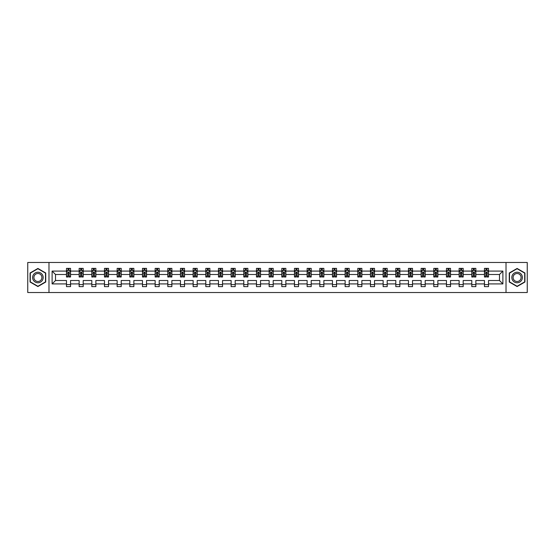 <?xml version="1.0" encoding="UTF-8"?>
<svg xmlns="http://www.w3.org/2000/svg" width="555" height="555" viewBox="0 0 555 555"><rect width="100%" height="100%" fill="white"/><g stroke="black" fill="none" stroke-linecap="round" stroke-linejoin="round"><path stroke-width="0.83" d="M506.021 262.48L27.75 262.48L27.75 292.52L527.25 292.52L527.25 262.48L506.021 262.48L506.021 292.52M488.518 283.917L488.518 280.504L499.479 280.504L502.892 283.917L488.518 283.917L488.518 286.637L484.459 286.637L484.459 283.917L475.857 283.917L475.857 286.637L471.799 286.637L471.799 283.917L463.189 283.917L463.189 286.637L459.131 286.637L459.131 283.917L450.521 283.917L450.521 286.637L446.463 286.637L446.463 283.917L437.853 283.917L437.853 286.637L433.795 286.637L433.795 283.917L425.192 283.917L425.192 286.637L421.134 286.637L421.134 283.917L412.525 283.917L412.525 286.637L408.466 286.637L408.466 283.917L399.857 283.917L399.857 286.637L395.798 286.637L395.798 283.917L387.189 283.917L387.189 286.637L383.13 286.637L383.13 283.917L374.528 283.917L374.528 286.637L370.469 286.637L370.469 283.917L361.86 283.917L361.86 286.637L357.802 286.637L357.802 283.917L349.192 283.917L349.192 286.637L345.134 286.637L345.134 283.917L336.524 283.917L336.524 286.637L332.466 286.637L332.466 283.917L323.863 283.917L323.863 286.637L319.805 286.637L319.805 283.917L311.195 283.917L311.195 286.637L307.137 286.637L307.137 283.917L298.528 283.917L298.528 286.637L294.469 286.637L294.469 283.917L285.86 283.917L285.86 286.637L281.801 286.637L281.801 283.917L273.199 283.917L273.199 286.637L269.14 286.637L269.14 283.917L260.531 283.917L260.531 286.637L256.472 286.637L256.472 283.917L247.863 283.917L247.863 286.637L243.805 286.637L243.805 283.917L235.195 283.917L235.195 286.637L231.137 286.637L231.137 283.917L222.534 283.917L222.534 286.637L218.476 286.637L218.476 283.917L209.866 283.917L209.866 286.637L205.808 286.637L205.808 283.917L197.198 283.917L197.198 286.637L193.14 286.637L193.14 283.917L184.531 283.917L184.531 286.637L180.472 286.637L180.472 283.917L171.87 283.917L171.87 286.637L167.811 286.637L167.811 283.917L159.202 283.917L159.202 286.637L155.143 286.637L155.143 283.917L146.534 283.917L146.534 286.637L142.475 286.637L142.475 283.917L133.866 283.917L133.866 286.637L129.808 286.637L129.808 283.917L121.205 283.917L121.205 286.637L117.147 286.637L117.147 283.917L108.537 283.917L108.537 286.637L104.479 286.637L104.479 283.917L95.869 283.917L95.869 286.637L91.811 286.637L91.811 283.917L83.201 283.917L83.201 286.637L79.143 286.637L79.143 283.917L70.541 283.917L70.541 286.637L66.482 286.637L66.482 283.917L52.108 283.917L52.108 271.083L66.482 271.083L66.482 268.363L70.541 268.363L70.541 271.083L79.143 271.083L79.143 268.363L83.201 268.363L83.201 271.083L91.811 271.083L91.811 268.363L95.869 268.363L95.869 271.083L104.479 271.083L104.479 268.363L108.537 268.363L108.537 271.083L117.147 271.083L117.147 268.363L121.205 268.363L121.205 271.083L129.808 271.083L129.808 268.363L133.866 268.363L133.866 271.083L142.475 271.083L142.475 268.363L146.534 268.363L146.534 271.083L155.143 271.083L155.143 268.363L159.202 268.363L159.202 271.083L167.811 271.083L167.811 268.363L171.87 268.363L171.87 271.083L180.472 271.083L180.472 268.363L184.531 268.363L184.531 271.083L193.14 271.083L193.14 268.363L197.198 268.363L197.198 271.083L205.808 271.083L205.808 268.363L209.866 268.363L209.866 271.083L218.476 271.083L218.476 268.363L222.534 268.363L222.534 271.083L231.137 271.083L231.137 268.363L235.195 268.363L235.195 271.083L243.805 271.083L243.805 268.363L247.863 268.363L247.863 271.083L256.472 271.083L256.472 268.363L260.531 268.363L260.531 271.083L269.14 271.083L269.14 268.363L273.199 268.363L273.199 271.083L281.801 271.083L281.801 268.363L285.86 268.363L285.86 271.083L294.469 271.083L294.469 268.363L298.528 268.363L298.528 271.083L307.137 271.083L307.137 268.363L311.195 268.363L311.195 271.083L319.805 271.083L319.805 268.363L323.863 268.363L323.863 271.083L332.466 271.083L332.466 268.363L336.524 268.363L336.524 271.083L345.134 271.083L345.134 268.363L349.192 268.363L349.192 271.083L357.802 271.083L357.802 268.363L361.86 268.363L361.86 271.083L370.469 271.083L370.469 268.363L374.528 268.363L374.528 271.083L383.13 271.083L383.13 268.363L387.189 268.363L387.189 271.083L395.798 271.083L395.798 268.363L399.857 268.363L399.857 271.083L408.466 271.083L408.466 268.363L412.525 268.363L412.525 271.083L421.134 271.083L421.134 268.363L425.192 268.363L425.192 271.083L433.795 271.083L433.795 268.363L437.853 268.363L437.853 271.083L446.463 271.083L446.463 268.363L450.521 268.363L450.521 271.083L459.131 271.083L459.131 268.363L463.189 268.363L463.189 271.083L471.799 271.083L471.799 268.363L475.857 268.363L475.857 271.083L484.459 271.083L484.459 268.363L488.518 268.363L488.518 271.083L502.892 271.083L502.892 283.917M48.979 292.52L48.979 262.48M484.459 271.083L484.459 274.496L475.857 274.496L475.857 271.083M475.857 283.917L475.857 280.504L484.459 280.504L484.459 283.917M471.799 271.083L471.799 274.496L463.189 274.496L463.189 271.083M463.189 283.917L463.189 280.504L471.799 280.504L471.799 283.917M459.131 271.083L459.131 274.496L450.521 274.496L450.521 271.083M450.521 283.917L450.521 280.504L459.131 280.504L459.131 283.917M446.463 271.083L446.463 274.496L437.853 274.496L437.853 271.083M437.853 283.917L437.853 280.504L446.463 280.504L446.463 283.917M433.795 271.083L433.795 274.496L425.192 274.496L425.192 271.083M425.192 283.917L425.192 280.504L433.795 280.504L433.795 283.917M421.134 271.083L421.134 274.496L412.525 274.496L412.525 271.083M412.525 283.917L412.525 280.504L421.134 280.504L421.134 283.917M408.466 271.083L408.466 274.496L399.857 274.496L399.857 271.083M399.857 283.917L399.857 280.504L408.466 280.504L408.466 283.917M395.798 271.083L395.798 274.496L387.189 274.496L387.189 271.083M387.189 283.917L387.189 280.504L395.798 280.504L395.798 283.917M383.13 271.083L383.13 274.496L374.528 274.496L374.528 271.083M374.528 283.917L374.528 280.504L383.13 280.504L383.13 283.917M370.469 271.083L370.469 274.496L361.86 274.496L361.86 271.083M361.86 283.917L361.86 280.504L370.469 280.504L370.469 283.917M357.802 271.083L357.802 274.496L349.192 274.496L349.192 271.083M349.192 283.917L349.192 280.504L357.802 280.504L357.802 283.917M345.134 271.083L345.134 274.496L336.524 274.496L336.524 271.083M336.524 283.917L336.524 280.504L345.134 280.504L345.134 283.917M332.466 271.083L332.466 274.496L323.863 274.496L323.863 271.083M323.863 283.917L323.863 280.504L332.466 280.504L332.466 283.917M319.805 271.083L319.805 274.496L311.195 274.496L311.195 271.083M311.195 283.917L311.195 280.504L319.805 280.504L319.805 283.917M307.137 271.083L307.137 274.496L298.528 274.496L298.528 271.083M298.528 283.917L298.528 280.504L307.137 280.504L307.137 283.917M294.469 271.083L294.469 274.496L285.86 274.496L285.86 271.083M285.86 283.917L285.86 280.504L294.469 280.504L294.469 283.917M281.801 271.083L281.801 274.496L273.199 274.496L273.199 271.083M273.199 283.917L273.199 280.504L281.801 280.504L281.801 283.917M269.14 271.083L269.14 274.496L260.531 274.496L260.531 271.083M260.531 283.917L260.531 280.504L269.14 280.504L269.14 283.917M256.472 271.083L256.472 274.496L247.863 274.496L247.863 271.083M247.863 283.917L247.863 280.504L256.472 280.504L256.472 283.917M243.805 271.083L243.805 274.496L235.195 274.496L235.195 271.083M235.195 283.917L235.195 280.504L243.805 280.504L243.805 283.917M231.137 271.083L231.137 274.496L222.534 274.496L222.534 271.083M222.534 283.917L222.534 280.504L231.137 280.504L231.137 283.917M218.476 271.083L218.476 274.496L209.866 274.496L209.866 271.083M209.866 283.917L209.866 280.504L218.476 280.504L218.476 283.917M205.808 271.083L205.808 274.496L197.198 274.496L197.198 271.083M197.198 283.917L197.198 280.504L205.808 280.504L205.808 283.917M193.14 271.083L193.14 274.496L184.531 274.496L184.531 271.083M184.531 283.917L184.531 280.504L193.14 280.504L193.14 283.917M180.472 271.083L180.472 274.496L171.87 274.496L171.87 271.083M171.87 283.917L171.87 280.504L180.472 280.504L180.472 283.917M167.811 271.083L167.811 274.496L159.202 274.496L159.202 271.083M159.202 283.917L159.202 280.504L167.811 280.504L167.811 283.917M155.143 271.083L155.143 274.496L146.534 274.496L146.534 271.083M146.534 283.917L146.534 280.504L155.143 280.504L155.143 283.917M142.475 271.083L142.475 274.496L133.866 274.496L133.866 271.083M133.866 283.917L133.866 280.504L142.475 280.504L142.475 283.917M129.808 271.083L129.808 274.496L121.205 274.496L121.205 271.083M121.205 283.917L121.205 280.504L129.808 280.504L129.808 283.917M117.147 271.083L117.147 274.496L108.537 274.496L108.537 271.083M108.537 283.917L108.537 280.504L117.147 280.504L117.147 283.917M104.479 271.083L104.479 274.496L95.869 274.496L95.869 271.083M95.869 283.917L95.869 280.504L104.479 280.504L104.479 283.917M91.811 271.083L91.811 274.496L83.201 274.496L83.201 271.083M83.201 283.917L83.201 280.504L91.811 280.504L91.811 283.917M79.143 271.083L79.143 274.496L70.541 274.496L70.541 271.083M70.541 283.917L70.541 280.504L79.143 280.504L79.143 283.917M66.482 271.083L66.482 274.496L55.521 274.496L55.521 280.504L66.482 280.504L66.482 283.917M52.108 271.083L55.521 274.496M499.479 280.504L499.479 274.496L488.518 274.496L488.518 271.083M486.007 270.396L486.978 270.396M473.339 270.396L474.31 270.396M460.671 270.396L461.649 270.396M448.003 270.396L448.981 270.396M435.342 270.396L436.313 270.396M422.674 270.396L423.645 270.396M410.006 270.396L410.984 270.396M397.338 270.396L398.317 270.396M384.677 270.396L385.649 270.396M372.01 270.396L372.981 270.396M359.342 270.396L360.32 270.396M346.674 270.396L347.652 270.396M334.013 270.396L334.984 270.396M321.345 270.396L322.316 270.396M308.677 270.396L309.655 270.396M296.009 270.396L296.987 270.396M283.348 270.396L284.32 270.396M270.68 270.396L271.652 270.396M258.013 270.396L258.991 270.396M245.345 270.396L246.323 270.396M232.684 270.396L233.655 270.396M220.016 270.396L220.987 270.396M207.348 270.396L208.326 270.396M194.68 270.396L195.658 270.396M182.019 270.396L182.99 270.396M169.351 270.396L170.323 270.396M156.683 270.396L157.662 270.396M144.016 270.396L144.994 270.396M131.355 270.396L132.326 270.396M118.687 270.396L119.658 270.396M106.019 270.396L106.997 270.396M93.351 270.396L94.329 270.396M80.69 270.396L81.661 270.396M68.022 270.396L68.993 270.396M66.482 284.604L70.541 284.604M79.143 284.604L83.201 284.604M91.811 284.604L95.869 284.604M104.479 284.604L108.537 284.604M117.147 284.604L121.205 284.604M129.808 284.604L133.866 284.604M142.475 284.604L146.534 284.604M155.143 284.604L159.202 284.604M167.811 284.604L171.87 284.604M180.472 284.604L184.531 284.604M193.14 284.604L197.198 284.604M205.808 284.604L209.866 284.604M218.476 284.604L222.534 284.604M231.137 284.604L235.195 284.604M243.805 284.604L247.863 284.604M256.472 284.604L260.531 284.604M269.14 284.604L273.199 284.604M281.801 284.604L285.86 284.604M294.469 284.604L298.528 284.604M307.137 284.604L311.195 284.604M319.805 284.604L323.863 284.604M332.466 284.604L336.524 284.604M345.134 284.604L349.192 284.604M357.802 284.604L361.86 284.604M370.469 284.604L374.528 284.604M383.13 284.604L387.189 284.604M395.798 284.604L399.857 284.604M408.466 284.604L412.525 284.604M421.134 284.604L425.192 284.604M433.795 284.604L437.853 284.604M446.463 284.604L450.521 284.604M459.131 284.604L463.189 284.604M471.799 284.604L475.857 284.604M484.459 284.604L488.518 284.604M55.521 280.504L52.108 283.917M502.892 271.083L499.479 274.496M45.732 272.977L37.9 268.453L30.067 272.977L30.067 282.023L37.9 286.546L45.732 282.023L45.732 272.977M509.268 272.977L509.268 282.023L517.1 286.546L524.933 282.023L524.933 272.977L517.1 268.453L509.268 272.977M68.993 269.425L68.022 269.425M67.245 270.535L66.482 270.535L66.482 268.363L68.022 268.363L68.022 270.438M66.482 275.995L66.482 277.014L68.022 277.014L68.022 275.995L66.482 275.995L66.482 274.496M70.541 274.496L70.541 277.014L68.993 277.014L68.993 272.671L68.022 272.671L68.022 275.995M69.777 270.535L70.541 270.535L70.541 268.363L68.993 268.363L68.993 270.438M70.541 272.061L69.729 270.438L67.294 270.438L66.482 272.061M81.661 269.425L80.69 269.425M79.906 270.535L79.143 270.535L79.143 268.363L80.69 268.363L80.69 270.438M79.143 275.995L79.143 277.014L80.69 277.014L80.69 275.995L79.143 275.995L79.143 274.496M83.201 274.496L83.201 277.014L81.661 277.014L81.661 272.671L80.69 272.671L80.69 275.995M82.438 270.535L83.201 270.535L83.201 268.363L81.661 268.363L81.661 270.438M83.201 272.061L82.39 270.438L79.955 270.438L79.143 272.061M94.329 269.425L93.351 269.425M92.574 270.535L91.811 270.535L91.811 268.363L93.351 268.363L93.351 270.438M91.811 275.995L91.811 277.014L93.351 277.014L93.351 275.995L91.811 275.995L91.811 274.496M95.869 274.496L95.869 277.014L94.329 277.014L94.329 272.671L93.351 272.671L93.351 275.995M95.106 270.535L95.869 270.535L95.869 268.363L94.329 268.363L94.329 270.438M95.869 272.061L95.058 270.438L92.623 270.438L91.811 272.061M33.328 274.864A5.279 5.279 0 0 0 35.263 282.072A5.279 5.279 0 0 0 42.471 280.136A5.279 5.279 0 0 0 40.536 272.928A5.279 5.279 0 0 0 33.328 274.864M34.438 275.502A3.996 3.996 0 0 0 35.902 280.962A3.996 3.996 0 0 0 41.361 279.498A3.996 3.996 0 0 0 39.898 274.038A3.996 3.996 0 0 0 34.438 275.502M45.489 273.115L45.489 281.885L37.9 286.269L30.31 281.885L30.31 273.115L37.9 268.731L45.489 273.115M512.529 274.864A5.279 5.279 0 0 0 514.464 282.072A5.279 5.279 0 0 0 521.672 280.136A5.279 5.279 0 0 0 519.737 272.928A5.279 5.279 0 0 0 512.529 274.864M513.639 275.502A3.996 3.996 0 0 0 515.102 280.962A3.996 3.996 0 0 0 520.562 279.498A3.996 3.996 0 0 0 519.098 274.038A3.996 3.996 0 0 0 513.639 275.502M524.69 273.115L524.69 281.885L517.1 286.269L509.511 281.885L509.511 273.115L517.1 268.731L524.69 273.115M106.997 269.425L106.019 269.425M105.242 270.535L104.479 270.535L104.479 268.363L106.019 268.363L106.019 270.438M104.479 275.995L104.479 277.014L106.019 277.014L106.019 275.995L104.479 275.995L104.479 274.496M108.537 274.496L108.537 277.014L106.997 277.014L106.997 272.671L106.019 272.671L106.019 275.995M107.774 270.535L108.537 270.535L108.537 268.363L106.997 268.363L106.997 270.438M108.537 272.061L107.725 270.438L105.29 270.438L104.479 272.061M119.658 269.425L118.687 269.425M117.91 270.535L117.147 270.535L117.147 268.363L118.687 268.363L118.687 270.438M117.147 275.995L117.147 277.014L118.687 277.014L118.687 275.995L117.147 275.995L117.147 274.496M121.205 274.496L121.205 277.014L119.658 277.014L119.658 272.671L118.687 272.671L118.687 275.995M120.442 270.535L121.205 270.535L121.205 268.363L119.658 268.363L119.658 270.438M121.205 272.061L120.393 270.438L117.958 270.438L117.147 272.061M132.326 269.425L131.355 269.425M130.571 270.535L129.808 270.535L129.808 268.363L131.355 268.363L131.355 270.438M129.808 275.995L129.808 277.014L131.355 277.014L131.355 275.995L129.808 275.995L129.808 274.496M133.866 274.496L133.866 277.014L132.326 277.014L132.326 272.671L131.355 272.671L131.355 275.995M133.103 270.535L133.866 270.535L133.866 268.363L132.326 268.363L132.326 270.438M133.866 272.061L133.054 270.438L130.619 270.438L129.808 272.061M144.994 269.425L144.016 269.425M143.239 270.535L142.475 270.535L142.475 268.363L144.016 268.363L144.016 270.438M142.475 275.995L142.475 277.014L144.016 277.014L144.016 275.995L142.475 275.995L142.475 274.496M146.534 274.496L146.534 277.014L144.994 277.014L144.994 272.671L144.016 272.671L144.016 275.995M145.771 270.535L146.534 270.535L146.534 268.363L144.994 268.363L144.994 270.438M146.534 272.061L145.722 270.438L143.287 270.438L142.475 272.061M157.662 269.425L156.683 269.425M155.906 270.535L155.143 270.535L155.143 268.363L156.683 268.363L156.683 270.438M155.143 275.995L155.143 277.014L156.683 277.014L156.683 275.995L155.143 275.995L155.143 274.496M159.202 274.496L159.202 277.014L157.662 277.014L157.662 272.671L156.683 272.671L156.683 275.995M158.439 270.535L159.202 270.535L159.202 268.363L157.662 268.363L157.662 270.438M159.202 272.061L158.39 270.438L155.955 270.438L155.143 272.061M170.323 269.425L169.351 269.425M168.574 270.535L167.811 270.535L167.811 268.363L169.351 268.363L169.351 270.438M167.811 275.995L167.811 277.014L169.351 277.014L169.351 275.995L167.811 275.995L167.811 274.496M171.87 274.496L171.87 277.014L170.323 277.014L170.323 272.671L169.351 272.671L169.351 275.995M171.106 270.535L171.87 270.535L171.87 268.363L170.323 268.363L170.323 270.438M171.87 272.061L171.058 270.438L168.623 270.438L167.811 272.061M182.99 269.425L182.019 269.425M181.235 270.535L180.472 270.535L180.472 268.363L182.019 268.363L182.019 270.438M180.472 275.995L180.472 277.014L182.019 277.014L182.019 275.995L180.472 275.995L180.472 274.496M184.531 274.496L184.531 277.014L182.99 277.014L182.99 272.671L182.019 272.671L182.019 275.995M183.767 270.535L184.531 270.535L184.531 268.363L182.99 268.363L182.99 270.438M184.531 272.061L183.719 270.438L181.284 270.438L180.472 272.061M195.658 269.425L194.68 269.425M193.903 270.535L193.14 270.535L193.14 268.363L194.68 268.363L194.68 270.438M193.14 275.995L193.14 277.014L194.68 277.014L194.68 275.995L193.14 275.995L193.14 274.496M197.198 274.496L197.198 277.014L195.658 277.014L195.658 272.671L194.68 272.671L194.68 275.995M196.435 270.535L197.198 270.535L197.198 268.363L195.658 268.363L195.658 270.438M197.198 272.061L196.387 270.438L193.952 270.438L193.14 272.061M208.326 269.425L207.348 269.425M206.571 270.535L205.808 270.535L205.808 268.363L207.348 268.363L207.348 270.438M205.808 275.995L205.808 277.014L207.348 277.014L207.348 275.995L205.808 275.995L205.808 274.496M209.866 274.496L209.866 277.014L208.326 277.014L208.326 272.671L207.348 272.671L207.348 275.995M209.103 270.535L209.866 270.535L209.866 268.363L208.326 268.363L208.326 270.438M209.866 272.061L209.055 270.438L206.62 270.438L205.808 272.061M220.987 269.425L220.016 269.425M219.239 270.535L218.476 270.535L218.476 268.363L220.016 268.363L220.016 270.438M218.476 275.995L218.476 277.014L220.016 277.014L220.016 275.995L218.476 275.995L218.476 274.496M222.534 274.496L222.534 277.014L220.987 277.014L220.987 272.671L220.016 272.671L220.016 275.995M221.771 270.535L222.534 270.535L222.534 268.363L220.987 268.363L220.987 270.438M222.534 272.061L221.722 270.438L219.287 270.438L218.476 272.061M233.655 269.425L232.684 269.425M231.9 270.535L231.137 270.535L231.137 268.363L232.684 268.363L232.684 270.438M231.137 275.995L231.137 277.014L232.684 277.014L232.684 275.995L231.137 275.995L231.137 274.496M235.195 274.496L235.195 277.014L233.655 277.014L233.655 272.671L232.684 272.671L232.684 275.995M234.432 270.535L235.195 270.535L235.195 268.363L233.655 268.363L233.655 270.438M235.195 272.061L234.383 270.438L231.948 270.438L231.137 272.061M246.323 269.425L245.345 269.425M244.568 270.535L243.805 270.535L243.805 268.363L245.345 268.363L245.345 270.438M243.805 275.995L243.805 277.014L245.345 277.014L245.345 275.995L243.805 275.995L243.805 274.496M247.863 274.496L247.863 277.014L246.323 277.014L246.323 272.671L245.345 272.671L245.345 275.995M247.1 270.535L247.863 270.535L247.863 268.363L246.323 268.363L246.323 270.438M247.863 272.061L247.051 270.438L244.616 270.438L243.805 272.061M258.991 269.425L258.013 269.425M257.236 270.535L256.472 270.535L256.472 268.363L258.013 268.363L258.013 270.438M256.472 275.995L256.472 277.014L258.013 277.014L258.013 275.995L256.472 275.995L256.472 274.496M260.531 274.496L260.531 277.014L258.991 277.014L258.991 272.671L258.013 272.671L258.013 275.995M259.768 270.535L260.531 270.535L260.531 268.363L258.991 268.363L258.991 270.438M260.531 272.061L259.719 270.438L257.284 270.438L256.472 272.061M271.652 269.425L270.68 269.425M269.903 270.535L269.14 270.535L269.14 268.363L270.68 268.363L270.68 270.438M269.14 275.995L269.14 277.014L270.68 277.014L270.68 275.995L269.14 275.995L269.14 274.496M273.199 274.496L273.199 277.014L271.652 277.014L271.652 272.671L270.68 272.671L270.68 275.995M272.436 270.535L273.199 270.535L273.199 268.363L271.652 268.363L271.652 270.438M273.199 272.061L272.387 270.438L269.952 270.438L269.14 272.061M284.32 269.425L283.348 269.425M282.564 270.535L281.801 270.535L281.801 268.363L283.348 268.363L283.348 270.438M281.801 275.995L281.801 277.014L283.348 277.014L283.348 275.995L281.801 275.995L281.801 274.496M285.86 274.496L285.86 277.014L284.32 277.014L284.32 272.671L283.348 272.671L283.348 275.995M285.097 270.535L285.86 270.535L285.86 268.363L284.32 268.363L284.32 270.438M285.86 272.061L285.048 270.438L282.613 270.438L281.801 272.061M296.987 269.425L296.009 269.425M295.232 270.535L294.469 270.535L294.469 268.363L296.009 268.363L296.009 270.438M294.469 275.995L294.469 277.014L296.009 277.014L296.009 275.995L294.469 275.995L294.469 274.496M298.528 274.496L298.528 277.014L296.987 277.014L296.987 272.671L296.009 272.671L296.009 275.995M297.764 270.535L298.528 270.535L298.528 268.363L296.987 268.363L296.987 270.438M298.528 272.061L297.716 270.438L295.281 270.438L294.469 272.061M309.655 269.425L308.677 269.425M307.9 270.535L307.137 270.535L307.137 268.363L308.677 268.363L308.677 270.438M307.137 275.995L307.137 277.014L308.677 277.014L308.677 275.995L307.137 275.995L307.137 274.496M311.195 274.496L311.195 277.014L309.655 277.014L309.655 272.671L308.677 272.671L308.677 275.995M310.432 270.535L311.195 270.535L311.195 268.363L309.655 268.363L309.655 270.438M311.195 272.061L310.384 270.438L307.949 270.438L307.137 272.061M322.316 269.425L321.345 269.425M320.568 270.535L319.805 270.535L319.805 268.363L321.345 268.363L321.345 270.438M319.805 275.995L319.805 277.014L321.345 277.014L321.345 275.995L319.805 275.995L319.805 274.496M323.863 274.496L323.863 277.014L322.316 277.014L322.316 272.671L321.345 272.671L321.345 275.995M323.1 270.535L323.863 270.535L323.863 268.363L322.316 268.363L322.316 270.438M323.863 272.061L323.052 270.438L320.617 270.438L319.805 272.061M334.984 269.425L334.013 269.425M333.229 270.535L332.466 270.535L332.466 268.363L334.013 268.363L334.013 270.438M332.466 275.995L332.466 277.014L334.013 277.014L334.013 275.995L332.466 275.995L332.466 274.496M336.524 274.496L336.524 277.014L334.984 277.014L334.984 272.671L334.013 272.671L334.013 275.995M335.761 270.535L336.524 270.535L336.524 268.363L334.984 268.363L334.984 270.438M336.524 272.061L335.713 270.438L333.277 270.438L332.466 272.061M347.652 269.425L346.674 269.425M345.897 270.535L345.134 270.535L345.134 268.363L346.674 268.363L346.674 270.438M345.134 275.995L345.134 277.014L346.674 277.014L346.674 275.995L345.134 275.995L345.134 274.496M349.192 274.496L349.192 277.014L347.652 277.014L347.652 272.671L346.674 272.671L346.674 275.995M348.429 270.535L349.192 270.535L349.192 268.363L347.652 268.363L347.652 270.438M349.192 272.061L348.38 270.438L345.945 270.438L345.134 272.061M360.32 269.425L359.342 269.425M358.565 270.535L357.802 270.535L357.802 268.363L359.342 268.363L359.342 270.438M357.802 275.995L357.802 277.014L359.342 277.014L359.342 275.995L357.802 275.995L357.802 274.496M361.86 274.496L361.86 277.014L360.32 277.014L360.32 272.671L359.342 272.671L359.342 275.995M361.097 270.535L361.86 270.535L361.86 268.363L360.32 268.363L360.32 270.438M361.86 272.061L361.048 270.438L358.613 270.438L357.802 272.061M372.981 269.425L372.01 269.425M371.233 270.535L370.469 270.535L370.469 268.363L372.01 268.363L372.01 270.438M370.469 275.995L370.469 277.014L372.01 277.014L372.01 275.995L370.469 275.995L370.469 274.496M374.528 274.496L374.528 277.014L372.981 277.014L372.981 272.671L372.01 272.671L372.01 275.995M373.765 270.535L374.528 270.535L374.528 268.363L372.981 268.363L372.981 270.438M374.528 272.061L373.716 270.438L371.281 270.438L370.469 272.061M385.649 269.425L384.677 269.425M383.894 270.535L383.13 270.535L383.13 268.363L384.677 268.363L384.677 270.438M383.13 275.995L383.13 277.014L384.677 277.014L384.677 275.995L383.13 275.995L383.13 274.496M387.189 274.496L387.189 277.014L385.649 277.014L385.649 272.671L384.677 272.671L384.677 275.995M386.426 270.535L387.189 270.535L387.189 268.363L385.649 268.363L385.649 270.438M387.189 272.061L386.377 270.438L383.942 270.438L383.13 272.061M398.317 269.425L397.338 269.425M396.561 270.535L395.798 270.535L395.798 268.363L397.338 268.363L397.338 270.438M395.798 275.995L395.798 277.014L397.338 277.014L397.338 275.995L395.798 275.995L395.798 274.496M399.857 274.496L399.857 277.014L398.317 277.014L398.317 272.671L397.338 272.671L397.338 275.995M399.094 270.535L399.857 270.535L399.857 268.363L398.317 268.363L398.317 270.438M399.857 272.061L399.045 270.438L396.61 270.438L395.798 272.061M410.984 269.425L410.006 269.425M409.229 270.535L408.466 270.535L408.466 268.363L410.006 268.363L410.006 270.438M408.466 275.995L408.466 277.014L410.006 277.014L410.006 275.995L408.466 275.995L408.466 274.496M412.525 274.496L412.525 277.014L410.984 277.014L410.984 272.671L410.006 272.671L410.006 275.995M411.761 270.535L412.525 270.535L412.525 268.363L410.984 268.363L410.984 270.438M412.525 272.061L411.713 270.438L409.278 270.438L408.466 272.061M423.645 269.425L422.674 269.425M421.897 270.535L421.134 270.535L421.134 268.363L422.674 268.363L422.674 270.438M421.134 275.995L421.134 277.014L422.674 277.014L422.674 275.995L421.134 275.995L421.134 274.496M425.192 274.496L425.192 277.014L423.645 277.014L423.645 272.671L422.674 272.671L422.674 275.995M424.429 270.535L425.192 270.535L425.192 268.363L423.645 268.363L423.645 270.438M425.192 272.061L424.381 270.438L421.946 270.438L421.134 272.061M436.313 269.425L435.342 269.425M434.558 270.535L433.795 270.535L433.795 268.363L435.342 268.363L435.342 270.438M433.795 275.995L433.795 277.014L435.342 277.014L435.342 275.995L433.795 275.995L433.795 274.496M437.853 274.496L437.853 277.014L436.313 277.014L436.313 272.671L435.342 272.671L435.342 275.995M437.09 270.535L437.853 270.535L437.853 268.363L436.313 268.363L436.313 270.438M437.853 272.061L437.042 270.438L434.607 270.438L433.795 272.061M448.981 269.425L448.003 269.425M447.226 270.535L446.463 270.535L446.463 268.363L448.003 268.363L448.003 270.438M446.463 275.995L446.463 277.014L448.003 277.014L448.003 275.995L446.463 275.995L446.463 274.496M450.521 274.496L450.521 277.014L448.981 277.014L448.981 272.671L448.003 272.671L448.003 275.995M449.758 270.535L450.521 270.535L450.521 268.363L448.981 268.363L448.981 270.438M450.521 272.061L449.71 270.438L447.274 270.438L446.463 272.061M461.649 269.425L460.671 269.425M459.894 270.535L459.131 270.535L459.131 268.363L460.671 268.363L460.671 270.438M459.131 275.995L459.131 277.014L460.671 277.014L460.671 275.995L459.131 275.995L459.131 274.496M463.189 274.496L463.189 277.014L461.649 277.014L461.649 272.671L460.671 272.671L460.671 275.995M462.426 270.535L463.189 270.535L463.189 268.363L461.649 268.363L461.649 270.438M463.189 272.061L462.377 270.438L459.942 270.438L459.131 272.061M474.31 269.425L473.339 269.425M472.562 270.535L471.799 270.535L471.799 268.363L473.339 268.363L473.339 270.438M471.799 275.995L471.799 277.014L473.339 277.014L473.339 275.995L471.799 275.995L471.799 274.496M475.857 274.496L475.857 277.014L474.31 277.014L474.31 272.671L473.339 272.671L473.339 275.995M475.094 270.535L475.857 270.535L475.857 268.363L474.31 268.363L474.31 270.438M475.857 272.061L475.045 270.438L472.61 270.438L471.799 272.061M486.978 269.425L486.007 269.425M485.223 270.535L484.459 270.535L484.459 268.363L486.007 268.363L486.007 270.438M484.459 275.995L484.459 277.014L486.007 277.014L486.007 275.995L484.459 275.995L484.459 274.496M488.518 274.496L488.518 277.014L486.978 277.014L486.978 272.671L486.007 272.671L486.007 275.995M487.755 270.535L488.518 270.535L488.518 268.363L486.978 268.363L486.978 270.438M488.518 272.061L487.706 270.438L485.271 270.438L484.459 272.061M70.52 272.019L66.503 272.019M70.541 275.995L68.993 275.995M68.022 273.816L66.482 273.816M70.541 273.816L68.993 273.816M68.993 269.938L68.022 269.938M83.188 272.019L79.164 272.019M83.201 275.995L81.661 275.995M80.69 273.816L79.143 273.816M83.201 273.816L81.661 273.816M81.661 269.938L80.69 269.938M95.849 272.019L91.832 272.019M95.869 275.995L94.329 275.995M93.351 273.816L91.811 273.816M95.869 273.816L94.329 273.816M94.329 269.938L93.351 269.938M108.516 272.019L104.5 272.019M108.537 275.995L106.997 275.995M106.019 273.816L104.479 273.816M108.537 273.816L106.997 273.816M106.997 269.938L106.019 269.938M121.184 272.019L117.16 272.019M121.205 275.995L119.658 275.995M118.687 273.816L117.147 273.816M121.205 273.816L119.658 273.816M119.658 269.938L118.687 269.938M133.852 272.019L129.828 272.019M133.866 275.995L132.326 275.995M131.355 273.816L129.808 273.816M133.866 273.816L132.326 273.816M132.326 269.938L131.355 269.938M146.513 272.019L142.496 272.019M146.534 275.995L144.994 275.995M144.016 273.816L142.475 273.816M146.534 273.816L144.994 273.816M144.994 269.938L144.016 269.938M159.181 272.019L155.164 272.019M159.202 275.995L157.662 275.995M156.683 273.816L155.143 273.816M159.202 273.816L157.662 273.816M157.662 269.938L156.683 269.938M171.849 272.019L167.825 272.019M171.87 275.995L170.323 275.995M169.351 273.816L167.811 273.816M171.87 273.816L170.323 273.816M170.323 269.938L169.351 269.938M184.517 272.019L180.493 272.019M184.531 275.995L182.99 275.995M182.019 273.816L180.472 273.816M184.531 273.816L182.99 273.816M182.99 269.938L182.019 269.938M197.178 272.019L193.161 272.019M197.198 275.995L195.658 275.995M194.68 273.816L193.14 273.816M197.198 273.816L195.658 273.816M195.658 269.938L194.68 269.938M209.846 272.019L205.829 272.019M209.866 275.995L208.326 275.995M207.348 273.816L205.808 273.816M209.866 273.816L208.326 273.816M208.326 269.938L207.348 269.938M222.513 272.019L218.49 272.019M222.534 275.995L220.987 275.995M220.016 273.816L218.476 273.816M222.534 273.816L220.987 273.816M220.987 269.938L220.016 269.938M235.181 272.019L231.157 272.019M235.195 275.995L233.655 275.995M232.684 273.816L231.137 273.816M235.195 273.816L233.655 273.816M233.655 269.938L232.684 269.938M247.842 272.019L243.825 272.019M247.863 275.995L246.323 275.995M245.345 273.816L243.805 273.816M247.863 273.816L246.323 273.816M246.323 269.938L245.345 269.938M260.51 272.019L256.493 272.019M260.531 275.995L258.991 275.995M258.013 273.816L256.472 273.816M260.531 273.816L258.991 273.816M258.991 269.938L258.013 269.938M273.178 272.019L269.154 272.019M273.199 275.995L271.652 275.995M270.68 273.816L269.14 273.816M273.199 273.816L271.652 273.816M271.652 269.938L270.68 269.938M285.846 272.019L281.822 272.019M285.86 275.995L284.32 275.995M283.348 273.816L281.801 273.816M285.86 273.816L284.32 273.816M284.32 269.938L283.348 269.938M298.507 272.019L294.49 272.019M298.528 275.995L296.987 275.995M296.009 273.816L294.469 273.816M298.528 273.816L296.987 273.816M296.987 269.938L296.009 269.938M311.175 272.019L307.158 272.019M311.195 275.995L309.655 275.995M308.677 273.816L307.137 273.816M311.195 273.816L309.655 273.816M309.655 269.938L308.677 269.938M323.842 272.019L319.819 272.019M323.863 275.995L322.316 275.995M321.345 273.816L319.805 273.816M323.863 273.816L322.316 273.816M322.316 269.938L321.345 269.938M336.51 272.019L332.487 272.019M336.524 275.995L334.984 275.995M334.013 273.816L332.466 273.816M336.524 273.816L334.984 273.816M334.984 269.938L334.013 269.938M349.171 272.019L345.154 272.019M349.192 275.995L347.652 275.995M346.674 273.816L345.134 273.816M349.192 273.816L347.652 273.816M347.652 269.938L346.674 269.938M361.839 272.019L357.822 272.019M361.86 275.995L360.32 275.995M359.342 273.816L357.802 273.816M361.86 273.816L360.32 273.816M360.32 269.938L359.342 269.938M374.507 272.019L370.483 272.019M374.528 275.995L372.981 275.995M372.01 273.816L370.469 273.816M374.528 273.816L372.981 273.816M372.981 269.938L372.01 269.938M387.175 272.019L383.151 272.019M387.189 275.995L385.649 275.995M384.677 273.816L383.13 273.816M387.189 273.816L385.649 273.816M385.649 269.938L384.677 269.938M399.836 272.019L395.819 272.019M399.857 275.995L398.317 275.995M397.338 273.816L395.798 273.816M399.857 273.816L398.317 273.816M398.317 269.938L397.338 269.938M412.504 272.019L408.487 272.019M412.525 275.995L410.984 275.995M410.006 273.816L408.466 273.816M412.525 273.816L410.984 273.816M410.984 269.938L410.006 269.938M425.172 272.019L421.148 272.019M425.192 275.995L423.645 275.995M422.674 273.816L421.134 273.816M425.192 273.816L423.645 273.816M423.645 269.938L422.674 269.938M437.839 272.019L433.816 272.019M437.853 275.995L436.313 275.995M435.342 273.816L433.795 273.816M437.853 273.816L436.313 273.816M436.313 269.938L435.342 269.938M450.5 272.019L446.484 272.019M450.521 275.995L448.981 275.995M448.003 273.816L446.463 273.816M450.521 273.816L448.981 273.816M448.981 269.938L448.003 269.938M463.168 272.019L459.151 272.019M463.189 275.995L461.649 275.995M460.671 273.816L459.131 273.816M463.189 273.816L461.649 273.816M461.649 269.938L460.671 269.938M475.836 272.019L471.812 272.019M475.857 275.995L474.31 275.995M473.339 273.816L471.799 273.816M475.857 273.816L474.31 273.816M474.31 269.938L473.339 269.938M488.497 272.019L484.48 272.019M488.518 275.995L486.978 275.995M486.007 273.816L484.459 273.816M488.518 273.816L486.978 273.816M486.978 269.938L486.007 269.938"/></g></svg>
